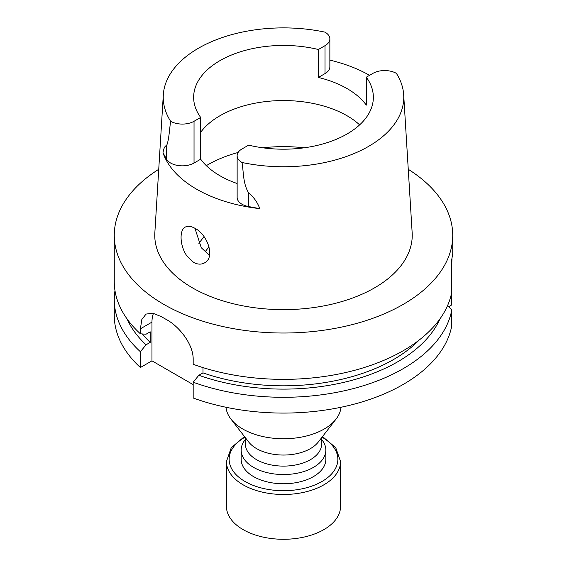<?xml version="1.0" encoding="UTF-8"?>
<svg xmlns="http://www.w3.org/2000/svg" width="567" height="567" viewBox="0 0 567 567"><rect width="100%" height="100%" fill="white"/><g stroke="black" fill="none" stroke-linecap="round" stroke-linejoin="round"><path stroke-width="0.85" d="M245.398 439.418L244.852 440.12A42.341 24.445 0 0 0 241.159 450.099A42.341 24.445 0 0 0 253.562 467.378A42.341 24.445 0 0 0 299.702 472.68A42.341 24.445 0 0 0 325.841 450.099A42.341 24.445 0 0 0 322.148 440.12L321.602 439.418M325.841 450.099L325.841 459.32A42.341 24.445 180 0 1 299.702 481.9A42.341 24.445 180 0 1 253.562 476.606A42.341 24.445 180 0 1 241.159 459.32L241.159 450.099M321.602 437.745L321.602 444.11A38.102 22 180 0 1 283.5 466.109A38.102 22 180 0 1 245.398 444.11L245.398 437.745M341.001 407.269A57.579 33.24 180 0 1 336.061 419.077L318.285 442.026A38.102 22 180 0 1 283.5 455.046A38.102 22 180 0 1 248.715 442.026L230.939 419.077A57.579 33.24 180 0 1 225.999 407.269M336.061 419.077A57.579 33.24 180 0 1 283.5 438.752A57.579 33.24 180 0 1 230.939 419.077M322.524 436.555L335.756 447.71L340.569 461.531L340.569 506.331A57.069 32.95 180 0 1 268.73 538.161A57.069 32.95 180 0 1 226.431 506.331L226.431 461.531L231.244 447.71L244.476 436.555M193.177 384.632L151.963 360.839L151.963 322.12A33.871 19.554 60 0 1 153.48 313.317M204.793 262.734L204.503 262.904C201.172 264.704 197.529 264.52 193.553 262.358L186.926 255.993C179.753 245.837 179.165 230.131 185.203 227.119C187.805 225.716 191.065 226.12 194.991 228.338C207.437 234.511 215.439 257.135 204.793 262.734M194.956 228.317L201.271 247.722L207.969 254.002L209.613 254.831M349.945 132.239L346.494 134.308M200.683 159.207L200.683 117.447A89.855 51.88 -0 0 1 193.645 97.318A89.855 51.88 -0 0 1 318.37 49.506L318.37 77.438A89.855 51.88 -0 0 1 366.317 105.115L366.317 77.183L372.966 73.349A16.528 9.54 -0 0 1 396.39 73.377A120.268 69.436 -0 0 1 403.69 94.859L412.152 232.683A128.73 74.32 180 0 1 334.863 303.465A128.73 74.32 180 0 1 192.475 287.866A128.73 74.32 180 0 1 154.848 232.683L163.31 94.859A120.268 69.436 -0 0 0 170.61 121.26A16.528 9.54 -0 0 0 194.034 121.288L194.034 163.048L200.683 159.207A89.855 51.88 -0 0 0 237.141 183.517M200.683 132.295A89.855 51.88 180 0 1 276.257 100.72A89.855 51.88 180 0 1 359.634 124.875M403.69 94.859A120.268 69.436 -0 0 1 242.031 162.495A16.528 9.54 180 0 1 237.141 155.719A16.528 9.54 180 0 1 241.981 148.965L248.63 145.131A89.855 51.88 -0 0 0 373.355 97.318A89.855 51.88 -0 0 0 366.317 77.183M318.37 49.506L325.019 45.665L325.019 73.597A16.528 9.54 -0 0 0 329.859 66.849L329.859 38.917A16.528 9.54 180 0 1 325.019 45.665M163.31 94.859A120.268 69.436 -0 0 1 324.969 32.142A16.528 9.54 180 0 1 329.859 38.917M200.683 117.447L194.034 121.288M329.859 60.109A121.976 70.421 180 0 1 369.535 75.326M325.019 73.597L318.37 77.438M194.034 163.048A16.528 9.54 180 0 1 166.627 159.249L162.991 152.778C163.686 148.334 164.898 145.903 166.627 145.478L166.627 159.249M237.141 155.719L237.141 197.472A16.528 9.54 -0 0 0 248.566 206.551L259.764 208.649A122.826 70.91 180 0 1 196.65 189.222A122.826 70.91 180 0 1 162.991 152.778M158.739 169.299A169.235 97.708 -0 0 0 114.265 235.312A169.235 97.708 -0 0 0 163.835 304.401A169.235 97.708 -0 0 0 348.266 325.586A169.235 97.708 -0 0 0 452.735 235.312A169.235 97.708 -0 0 0 408.261 169.299M452.721 253.732L451.764 259.452L451.764 292.104A169.235 97.708 180 0 1 193.177 364.283L193.177 359.287C193.418 344.488 179.441 326.564 166.308 319.49A169.235 97.708 180 0 1 163.835 318.094A169.235 97.708 180 0 1 161.418 316.662L152.771 313.175L146.038 314.09L141.835 319.497L140.389 328.803L140.389 333.807A169.235 97.708 180 0 1 114.265 281.657L114.265 235.312M451.764 265.37L451.956 258.609M114.981 290.623A169.235 97.708 -0 0 0 114.265 299.589A169.235 97.708 -0 0 0 140.389 351.738L146.045 344.793A161.432 93.201 180 0 1 127.072 318.938M146.045 344.793L150.205 342.39L150.205 331.815L146.045 334.218L140.389 333.807M150.205 342.39A155.719 89.905 180 0 1 142.409 333.956M140.389 351.738L140.389 367.522A169.235 97.708 180 0 1 114.265 315.372L114.265 299.589M451.764 292.104L451.764 304.926L448.703 306.697M439.928 318.938A161.432 93.201 180 0 1 198.84 375.269L193.177 382.215A169.235 97.708 -0 0 0 451.764 310.036L447.611 305.507M419.084 340.129A155.719 89.905 180 0 1 202.993 372.873L202.993 367.6M202.993 372.873L198.84 375.269M193.177 382.215L193.177 397.999A169.235 97.708 180 0 0 451.764 325.827L451.764 310.036M242.031 162.495C243.682 172.474 242.91 183.276 248.566 192.78L248.566 206.551M259.764 208.649C257.624 202.568 253.888 197.281 248.566 192.78M170.61 121.26C169.448 129.609 168.902 140.545 166.627 145.478M151.963 360.839L140.389 367.522M198.854 243.704A89.855 51.88 180 0 1 204.127 236.793L204.035 236.893M322.035 437.185A54.361 31.383 180 0 1 330.547 475.047A54.361 31.383 180 0 1 269.431 489.633A54.361 31.383 180 0 1 244.965 437.185M340.569 461.531A57.069 32.95 180 0 1 268.73 493.361A57.069 32.95 180 0 1 226.431 461.531M151.963 322.12L140.389 328.803M304.181 147.803A106.851 61.69 -0 0 0 262.819 147.803M238.126 152.473A106.851 61.69 -0 0 0 206.331 165.656M205.091 251.946A84.249 48.642 180 0 1 209.088 246.936M452.735 235.312L452.735 253.732"/></g></svg>
